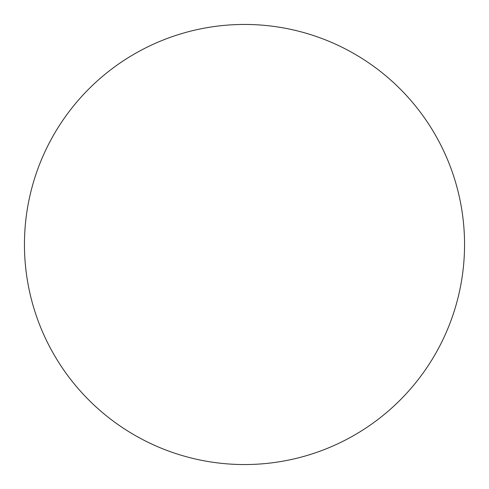 <?xml version="1.0" encoding="UTF-8"?>
<svg xmlns="http://www.w3.org/2000/svg" width="489" height="489" viewBox="0 0 489 489"><rect width="100%" height="100%" fill="white"/><g stroke="black" fill="none" stroke-linecap="round" stroke-linejoin="round"><path stroke-width="0.73" d="M244.5 24.45A220.05 220.05 0 0 1 464.55 244.5A220.05 220.05 0 0 1 244.5 464.55A220.05 220.05 0 0 1 24.45 244.5A220.05 220.05 0 0 1 244.5 24.45M24.45 244.5A220.05 220.05 0 0 0 244.5 464.55A220.05 220.05 0 0 0 464.55 244.5A220.05 220.05 0 0 0 244.5 24.45A220.05 220.05 0 0 0 24.45 244.5"/></g></svg>

